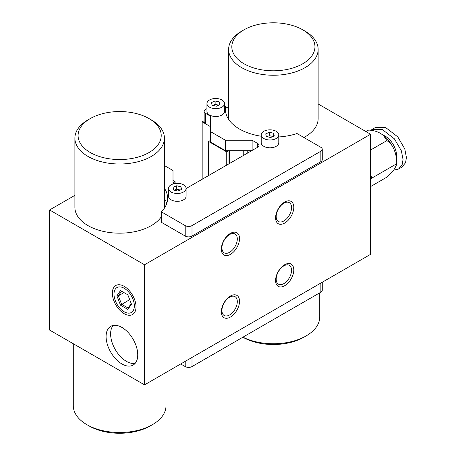 <?xml version="1.0" encoding="UTF-8"?>
<svg xmlns="http://www.w3.org/2000/svg" width="456" height="456" viewBox="0 0 456 456"><rect width="100%" height="100%" fill="white"/><g stroke="black" fill="none" stroke-linecap="round" stroke-linejoin="round"><path stroke-width="0.68" d="M124.174 313.682A16.747 9.667 60 0 1 112.336 293.174A16.747 9.667 60 0 1 124.174 286.339A16.747 9.667 60 0 1 136.013 306.848A16.747 9.667 60 0 1 124.174 313.682M121.917 327.425A22.378 12.922 60 0 1 136.538 347.147A22.378 12.922 60 0 1 133.106 365.079A22.378 12.922 60 0 1 121.917 363.968A22.378 12.922 60 0 1 107.297 344.246A22.378 12.922 60 0 1 110.722 326.314A22.378 12.922 60 0 1 121.917 327.425M135.136 363.375A22.378 12.922 60 0 1 126.437 361.357A22.378 12.922 60 0 1 112.507 343.716A22.378 12.922 60 0 1 113.213 325.407M230.428 296.029A12.871 7.427 -60 0 1 239.531 301.285A12.871 7.427 -60 0 1 230.428 317.045A12.871 7.427 -60 0 1 221.331 311.79A12.871 7.427 -60 0 1 230.428 296.029M229.613 297.192A10.87 6.276 -60 0 1 235.051 296.656A10.87 6.276 -60 0 1 236.715 305.366A10.87 6.276 -60 0 1 229.613 314.942A10.87 6.276 -60 0 1 224.181 315.484A10.87 6.276 -60 0 1 222.511 306.774A10.87 6.276 -60 0 1 229.613 297.192M230.428 233.381A12.871 7.427 -60 0 1 239.531 238.636A12.871 7.427 -60 0 1 230.428 254.397A12.871 7.427 -60 0 1 221.331 249.141A12.871 7.427 -60 0 1 230.428 233.381M229.613 234.538A10.87 6.276 -60 0 1 235.051 234.002A10.87 6.276 -60 0 1 236.715 242.712A10.87 6.276 -60 0 1 229.613 252.293A10.87 6.276 -60 0 1 224.181 252.829A10.87 6.276 -60 0 1 222.511 244.12A10.87 6.276 -60 0 1 229.613 234.538M284.686 285.718A12.871 7.427 120 0 0 293.789 269.958A12.871 7.427 120 0 0 284.686 264.708A12.871 7.427 120 0 0 275.589 280.469A12.871 7.427 120 0 0 284.686 285.718M283.871 283.621A10.87 6.276 120 0 0 290.974 274.039A10.87 6.276 120 0 0 289.309 265.329A10.87 6.276 120 0 0 283.871 265.865A10.87 6.276 120 0 0 276.769 275.447A10.87 6.276 120 0 0 278.439 284.156A10.87 6.276 120 0 0 283.871 283.621M284.686 223.07A12.871 7.427 120 0 0 293.789 207.309A12.871 7.427 120 0 0 284.686 202.054A12.871 7.427 120 0 0 275.589 217.814A12.871 7.427 120 0 0 284.686 223.07M283.871 220.966A10.87 6.276 120 0 0 290.974 211.39A10.87 6.276 120 0 0 289.309 202.675A10.87 6.276 120 0 0 283.871 203.216A10.87 6.276 120 0 0 276.769 212.792A10.87 6.276 120 0 0 278.439 221.508A10.87 6.276 120 0 0 283.871 220.966M370.597 134.246L144.523 264.771L144.523 384.853L370.597 254.328L370.597 134.246L318.145 103.962M204.157 120.703L202.173 121.849L202.173 179.276M228.621 106.573L225.663 108.283M202.173 121.849L210.535 126.677L205.565 123.804L205.565 113.362A4.794 2.77 180 0 1 204.157 111.406A4.794 2.77 180 0 1 205.565 109.446L206.944 108.653M144.523 264.771L49.573 209.954L74.892 195.333M144.523 384.853L49.573 330.036L49.573 209.954M242.94 337.166A46.358 26.767 0 0 0 272.677 343.744A46.358 26.767 0 0 0 306.164 335.907A46.358 26.767 0 0 0 319.741 316.983L319.741 292.826M306.164 335.907L303.907 337.212A43.16 24.92 180 0 1 272.728 344.508A43.16 24.92 180 0 1 242.866 337.212L242.866 337.212M241.731 31.133L243.994 29.828A41.564 23.997 0 0 0 243.994 63.766A41.564 23.997 0 0 0 302.773 63.766A41.564 23.997 0 0 0 302.773 29.828A41.564 23.997 0 0 0 243.994 29.828L241.731 31.133A44.762 25.844 180 0 0 228.621 49.408L228.621 118.583A44.762 25.844 0 0 0 228.65 119.426M302.773 29.828L305.035 31.133A44.762 25.844 180 0 1 318.145 49.408A44.762 25.844 180 0 1 305.035 67.682A44.762 25.844 180 0 1 256.255 73.279A44.762 25.844 180 0 1 228.621 49.408M303.884 137.501A44.762 25.844 0 0 0 305.035 136.857A44.762 25.844 0 0 0 318.145 118.583L318.145 49.408M322.267 282.235L322.267 290.227A4.794 2.77 180 0 1 320.859 292.182L320.859 283.045M185.216 361.357L185.216 366.578A4.794 2.77 0 0 0 191.999 366.578L320.859 292.182M185.216 366.578L180.696 363.968M247.768 150.691L247.768 152.954M229.163 150.691L229.681 150.993L243.247 150.993L243.766 150.691M243.247 150.993L243.247 155.564M210.535 131.767L210.244 140.551M210.244 139.77L210.535 139.941M210.535 140.38L208.66 141.468L208.66 175.531M208.66 141.468L226.746 151.905L226.746 165.089M229.003 150.691L229.003 163.784M226.746 151.905L228.849 150.691M229.681 150.993L229.681 163.396M205.565 113.362L210.535 116.234L210.535 142.078L225.458 150.691L251.683 150.691M204.157 111.406L204.157 121.849A4.794 2.77 0 0 0 205.565 123.804M320.859 151.215L320.859 161.658A4.794 2.77 0 0 0 322.267 159.697L322.267 149.26A4.794 2.77 180 0 1 320.859 151.215L191.999 225.612L191.999 236.054A4.794 2.77 180 0 1 185.216 236.054L161.378 222.294L161.378 211.852A47.96 27.691 0 0 0 167.614 198.206A47.96 27.691 0 0 0 164.416 188.265M320.859 161.658L191.999 236.054M166.754 203.427A47.96 27.691 0 0 0 164.416 198.708M185.216 236.054L185.216 225.612L161.378 211.852M185.216 225.612A4.794 2.77 0 0 0 191.999 225.612M278.787 136.96A47.96 27.691 180 0 0 297.027 133.54L320.859 147.299A4.794 2.77 180 0 1 322.267 149.26M261.202 136.23A47.96 27.691 180 0 1 225.429 109.446A47.96 27.691 180 0 1 225.663 106.698L224.529 106.043M210.535 131.636L225.458 140.254L252.134 140.254L257.56 143.383L257.56 147.299A4.794 2.77 0 0 0 258.962 145.344A4.794 2.77 0 0 0 257.56 143.383M186.094 188.562L257.56 147.299M164.416 165.574L173.006 170.533L173.006 183.985M225.663 112.199L225.663 106.698M225.458 150.691L225.458 140.254M252.134 150.434L252.134 140.254M370.95 130.216L372.045 129.447L382.259 129.504L394.394 138.823L401.383 150.85L403.036 159.503L402.152 164.696L398.538 169.068L393.528 170.202M372.045 129.447L375.436 127.492L385.651 127.543L397.786 136.868L404.774 148.89L406.427 157.548L405.544 162.741L401.93 167.113L398.538 169.068M383.257 135.244A15.988 9.228 60 0 1 385.291 136.207A15.988 9.228 60 0 1 396.412 158.027M370.597 186.567L386.87 177.167C390.353 174.044 392.89 171.296 394.474 168.919L396.463 165.072L395.888 155.205A22.378 12.922 -120 0 0 394.474 150.645A22.378 12.922 -120 0 0 385.44 137.108A22.378 12.922 -120 0 0 383.912 135.774M370.597 174.688L371.914 178.079L370.597 179.955M396.463 165.072L396.007 164.171C396.857 159.526 396.349 155.017 394.474 150.645C392.907 146.131 390.37 142.791 386.87 140.619L383.405 135.358L380.771 133.597C377.477 131.522 373.418 130.348 368.602 130.074L365.98 131.584M386.87 140.619L370.597 150.018M396.007 164.171L371.914 178.079M88.002 119.888L90.265 118.583A41.564 23.997 0 0 0 90.265 152.521A41.564 23.997 0 0 0 149.044 152.521A41.564 23.997 0 0 0 149.044 118.583A41.564 23.997 0 0 0 90.265 118.583L88.002 119.888A44.762 25.844 180 0 0 74.892 138.162L74.892 207.343A44.762 25.844 0 0 0 102.526 231.215A44.762 25.844 0 0 0 151.306 225.612A44.762 25.844 0 0 0 161.378 216.691M149.044 118.583L151.306 119.888A44.762 25.844 180 0 1 164.416 138.162A44.762 25.844 180 0 1 151.306 156.436A44.762 25.844 180 0 1 102.526 162.04A44.762 25.844 180 0 1 74.892 138.162M164.388 208.181A44.762 25.844 0 0 0 164.416 207.343L164.416 138.162M73.296 343.733L73.296 405.737A46.358 26.767 0 0 0 86.874 424.661A46.358 26.767 0 0 0 92.055 427.243A46.358 26.767 0 0 0 152.435 424.661A46.358 26.767 0 0 0 166.012 405.737L166.012 372.444M152.435 424.661L150.172 425.967A43.16 24.92 180 0 1 93.959 428.372A43.16 24.92 180 0 1 89.131 425.967L86.874 424.661M173.525 183.831L173.006 183.118M173.006 182.93L175.11 181.716L175.11 183.5M175.11 181.716L173.006 180.508M124.174 288.266A14.387 8.305 -120 0 0 114 294.137A14.387 8.305 -120 0 0 124.174 311.762L124.784 312.109L124.174 311.762A14.387 8.305 -120 0 0 134.349 305.885A14.387 8.305 -120 0 0 124.174 288.266M127.828 294.815L131.482 304.232L127.828 309.43L120.521 305.212L116.867 295.79L120.521 290.592L127.828 294.815M120.521 290.592L121.592 291.213L118.326 295.853L121.592 304.266L128.119 308.034L131.237 303.593M123.981 292.592L118.326 295.853L116.867 295.79M129.686 299.592L120.521 305.212M128.119 308.034L127.828 309.43M278.787 134.902L278.787 142.734A8.789 5.079 180 0 1 266.635 147.425A8.789 5.079 180 0 1 261.202 142.734L261.202 134.902A8.789 5.079 180 0 1 273.355 130.211A8.789 5.079 180 0 1 278.787 134.902A8.789 5.079 180 0 1 266.635 139.593A8.789 5.079 180 0 1 261.202 134.902M274.255 135.916L273.651 133.277L269.388 132.257L265.728 133.882L266.332 136.521L270.596 137.541L274.255 135.916M272.945 136.504L269.388 135.654L267.045 136.692M269.388 135.654L269.388 132.257M273.651 136.184L273.651 133.277M224.529 103.575L224.529 111.406A8.789 5.079 180 0 1 212.376 116.098A8.789 5.079 180 0 1 206.944 111.406L206.944 103.575A8.789 5.079 180 0 1 219.097 98.884A8.789 5.079 180 0 1 224.529 103.575A8.789 5.079 180 0 1 212.376 108.266A8.789 5.079 180 0 1 206.944 103.575M219.997 104.595L219.393 101.95L215.129 100.936L211.47 102.554L212.074 105.199L216.338 106.214L219.997 104.595M218.686 105.176L215.129 104.327L212.787 105.364M215.129 104.327L215.129 100.936M219.393 104.863L219.393 101.95M186.094 188.413L186.094 196.245A8.789 5.079 180 0 1 173.941 200.936A8.789 5.079 180 0 1 168.509 196.245L168.509 188.413A8.789 5.079 180 0 1 180.661 183.722A8.789 5.079 180 0 1 186.094 188.413A8.789 5.079 180 0 1 173.941 193.105A8.789 5.079 180 0 1 168.509 188.413M181.568 189.434L180.964 186.789L176.7 185.774L173.041 187.393L173.645 190.038L177.908 191.058L181.568 189.434M180.251 190.015L176.7 189.166L174.352 190.209M176.7 189.166L176.7 185.774M180.964 189.702L180.964 186.789M191.999 366.578L191.999 357.441M385.44 137.108L383.405 135.358"/></g></svg>
